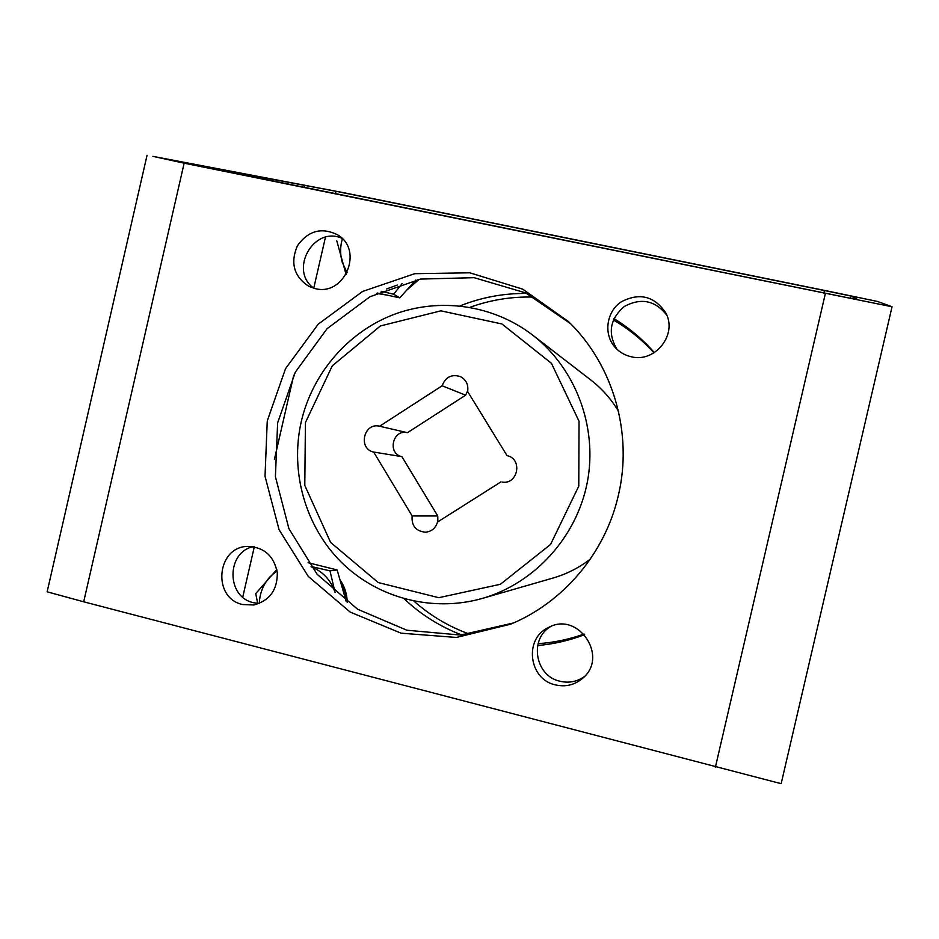 <?xml version="1.0" encoding="UTF-8"?>
<svg xmlns="http://www.w3.org/2000/svg" width="939" height="939" viewBox="0 0 939 939"><rect width="100%" height="100%" fill="white"/><g stroke="black" fill="none" stroke-linecap="round" stroke-linejoin="round"><path stroke-width="1.41" d="M184.161 163.175L152.916 156.355L343.604 192.683L824.43 290.374L877.507 301.454L892.05 306.76L184.161 163.175L83.688 601.793L781.166 783.678L892.05 306.771M147.036 155.381L47.138 591.816L83.688 601.793M631.243 356.761C655.14 363.064 677.758 334.448 665.774 312.887C654.342 296.02 639.459 292.346 621.113 301.9C606.183 311.994 603.296 334.519 615.28 347.536C619.611 352.266 624.928 355.341 631.243 356.761M315.222 288.602C344.578 296.536 364.027 250.279 337.747 234.903C321.69 226.98 308.25 230.595 297.417 245.772C290.104 262.943 293.895 276.465 308.802 286.336L315.222 288.602M242.614 604.528L253.917 604.986C269.728 600.573 277.521 589.786 277.298 572.614C273.895 555.829 264.035 547.097 247.72 546.392C216.498 546.698 211.956 598.19 242.614 604.528M555.336 684.871C565.454 687.184 574.492 685.047 582.438 678.463C609.376 656.924 578.048 610.585 548.341 627.604C523.798 638.649 528.704 679.308 555.336 684.871M618.367 495.334C605.373 552.766 563.729 602.192 510.757 624.142L456.377 637.452L401.117 633.191L350.2 612.099L308.297 576.44L279.071 529.702L265.021 476.261L267.251 420.942L285.515 368.675L318.251 324.155L362.607 291.442L414.698 273.695L469.793 272.803L522.753 289.177L568.424 321.549C613.179 364.743 633.168 433.196 618.367 495.334M584.081 634.048C569.14 639.389 553.81 642.593 538.094 643.673M469.688 634.189C448.971 626.712 430.391 615.714 413.958 601.171M469.969 307.311C490.592 299.834 511.919 296.431 533.927 297.1M613.355 319.953C628.52 328.791 642.065 339.742 653.99 352.829M181.192 162.107L336.009 191.286L824.477 290.527L850.934 296.055L858.469 299.917L181.157 162.271M666.784 315.152C655.211 300.386 641.032 297.499 624.259 306.513C609.904 318.978 607.486 333.239 616.993 349.296M341.949 238.306C313.661 225.501 288.543 270.303 313.837 288.261M253.166 546.639C226.088 552.472 226.322 597.145 253.518 602.697L259.187 603.519M550.759 626.513C528.915 638.872 535.066 676.021 559.902 681.233C568.776 683.31 576.933 681.773 584.375 676.608M513.504 622.956L460.497 635.057L406.845 630.222L357.559 609.211L317.089 574.234L288.919 528.657L275.409 476.683L277.627 422.914L295.339 372.114L327.018 328.744L369.978 296.724L420.484 279.083L474.031 277.674L525.699 292.909L570.548 323.662M584.645 634.658C569.421 640.48 553.764 644.095 537.648 645.504M461.73 634.975C440.133 626.689 420.954 614.634 404.193 598.824M460.016 305.903C481.425 297.358 503.691 293.203 526.814 293.449M613.965 318.591C629.095 327.828 642.546 339.179 654.33 352.618M482.388 598.401C534.678 583.342 576.851 536.955 587.368 481.953C597.814 426.928 575.666 368.288 532.577 335.047C493.081 304.729 439.264 297.217 393.476 314.624C347.723 332.242 312.429 373.464 301.266 421.564C289.858 471.624 305.257 526.333 341.385 562.297C377.607 598.108 432.597 612.639 482.388 598.401L553.106 578.013C566.628 574.081 579.023 567.79 590.291 559.151M618.484 411.247C611.183 399.063 601.969 388.652 590.842 380.025L532.577 335.047M305.421 422.585L304.788 485.416L330.61 542.413L378.253 582.567L438.783 597.697L500.393 584.269L550.559 544.456L578.764 486.132L579.034 421.271L551.439 363.311L501.942 323.978L440.861 310.844L380.436 325.939L332.289 365.823L305.421 422.585M500.98 481.86L437.504 522.061C435.649 528.164 431.623 531.544 425.426 532.213C415.836 531.216 411.399 525.793 412.139 515.957L373.663 452.046C357.665 448.783 363.804 422.104 379.602 426.236L442.14 385.776C445.497 377.009 451.553 373.945 460.345 376.586C466.202 379.767 468.631 384.732 467.622 391.481L507.037 455.638C522.87 458.76 518.058 484.817 502.154 482.071L503.327 482.165M437.867 521.826L437.762 515.969L401.904 456.659C387.009 453.619 392.713 428.853 407.432 432.691L379.602 426.236M407.432 432.691L465.615 395.19L442.14 385.776M465.615 395.19L467.786 390.589M437.762 515.969L412.139 515.957M401.904 456.659L373.663 452.046M376.774 293.297L385.307 294.74M408.078 288.637L418.113 279.54M376.551 293.402L387.22 295.151M406.657 290.221L419.158 279.341M346.538 601.723C346.245 594.493 344.237 587.814 340.517 581.687M323.192 566.475L310.938 563.412M347.254 602.239C347.031 593.918 344.578 586.37 339.906 579.586M325.176 566.968L310.339 563.271M415.836 280.01L399.791 297.851L377.325 293.027M381.152 291.278L393.652 294.212L402.185 283.496M393.652 294.212L399.791 297.851M336.808 240.924L346.092 274.528M347.066 272.733L342.23 262.227C340.024 254.457 340.082 246.64 342.395 238.752M397.314 285.022L386.633 288.954M308.074 562.696L337.148 569.961L346.186 601.465M335.129 592.544L329.976 570.853L337.148 569.961M276.817 569.539L255.748 593.601L257.685 603.425M329.976 570.853L311.314 566.557M259.293 603.472C259.716 593.272 263.237 584.434 269.869 576.945L277.052 570.759M311.067 566.757C322.863 571.475 330.88 580.067 335.117 592.521M715.412 767.128L825.334 293.672M304.33 187.389L304.858 185.089M850.382 298.426L850.934 296.055M823.867 293.121L824.477 290.527M242.743 597.122L254.305 546.827M274.388 459.441L293.743 375.224M313.743 288.191L325.446 237.25M335.446 193.727L336.009 191.286"/></g></svg>
